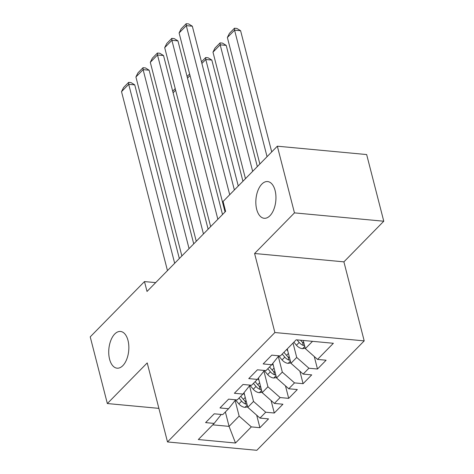 <?xml version="1.0" encoding="UTF-8"?>
<svg xmlns="http://www.w3.org/2000/svg" width="474" height="474" viewBox="0 0 474 474"><rect width="100%" height="100%" fill="white"/><g stroke="black" fill="none" stroke-linecap="round" stroke-linejoin="round"><path stroke-width="0.71" d="M256.677 209.307A18.439 9.96 95.3 0 1 257.963 190.429A18.439 9.96 95.3 0 1 267.609 181.56A18.439 9.96 95.3 0 1 275.104 190.536A18.439 9.96 95.3 0 1 273.818 209.413A18.439 9.96 95.3 0 1 264.172 218.283A18.439 9.96 95.3 0 1 256.677 209.307M109.577 359.203A18.439 9.96 95.3 0 1 110.863 340.326A18.439 9.96 95.3 0 1 120.509 331.462A18.439 9.96 95.3 0 1 128.004 340.433A18.439 9.96 95.3 0 1 126.718 359.31A18.439 9.96 95.3 0 1 117.072 368.18A18.439 9.96 95.3 0 1 109.577 359.203M383.774 221.228L294.461 212.873L254.591 253.501L343.905 261.855L383.774 221.228L366.657 154.554L277.337 146.193L223.076 201.491L225.612 211.368L147.023 291.451L144.487 281.574L90.226 336.866L107.343 403.546L158.885 408.369M343.905 261.855L364.198 340.883L256.819 450.3L167.506 441.946L274.879 332.529L364.198 340.883M225.369 411.983L229.066 426.375L235.501 443.018L251.333 426.884L259.906 427.69L268.539 418.886L259.971 418.086L265.724 412.22L274.298 413.02L282.931 404.221L274.363 403.421L280.122 397.556L288.69 398.356L297.328 389.557L288.755 388.751L294.514 382.885L303.082 383.685L311.72 374.887L303.147 374.087L308.906 368.221L317.479 369.021L326.112 360.222L317.544 359.416L305.351 348.639L312.52 341.333M235.501 443.018L198.328 439.54L214.159 423.406L221.251 414.466M317.544 359.416L333.376 343.283L296.203 339.805L280.365 355.938L271.798 355.139L263.165 363.937L271.732 364.743L265.973 370.609L257.406 369.803L248.767 378.608L257.341 379.407L251.581 385.273L243.014 384.473L234.375 393.272L242.943 394.078L237.19 399.943L228.616 399.138L219.983 407.942L228.551 408.742L222.792 414.608L214.224 413.808L205.592 422.607L214.159 423.406M293.021 343.046L296.712 357.437L290.959 363.303L287.262 348.911M308.906 368.221L296.712 357.437M303.147 374.087L290.959 363.303M278.303 356.454L282.32 372.102L276.561 377.974L272.817 363.374M294.514 382.885L282.32 372.102M288.755 388.751L276.561 377.974M271.732 364.743L278.825 355.796M263.911 371.124L267.928 386.772L262.169 392.638L258.425 378.039M280.122 397.556L267.928 386.772M274.363 403.421L262.169 392.638M257.341 379.407L264.433 370.461M249.52 385.789L253.537 401.437L247.778 407.302L244.027 392.709M265.724 412.22L253.537 401.437M259.971 418.086L247.778 407.302M242.943 394.078L250.041 385.131M235.122 400.459L239.139 416.107L229.066 426.375L212.749 424.846M251.333 426.884L239.139 416.107M228.551 408.742L235.649 399.795M294.461 212.873L277.337 146.193M167.506 441.946L147.213 362.918L107.343 403.546M254.591 253.501L274.879 332.529M155.691 282.623L144.487 281.574M303.253 340.468L305.351 348.639M259.906 427.69L256.695 415.188M274.298 413.02L271.087 400.524M288.69 398.356L285.478 385.854M303.082 383.685L299.876 371.189M317.479 369.021L314.268 356.519M167.47 270.613L121.522 91.642L128.715 84.307L134.752 84.876L131.037 82.595L128.62 82.369L128.715 84.307L174.669 263.283M179.338 258.526L134.752 84.876M121.522 91.642L123.584 87.5L128.62 82.369M244.566 394.789L243.435 393.456M247.677 406.905L244.868 407.356A7.637 5.35 -135.5 0 1 238.884 403.913L235.525 399.949M246.373 401.839A7.637 5.35 -135.5 0 1 243.346 399.369L240.756 396.305M239.026 398.065L241.622 401.128A7.637 5.35 44.5 0 0 245.716 404.097L246.978 404.192M175.629 90.214L173.105 92.791M172.69 91.18L175.214 88.602M181.862 255.948L135.914 76.978L143.107 69.642L149.144 70.205L145.429 67.924L143.018 67.699L143.107 69.642L189.061 248.613M193.73 243.855L149.144 70.205M135.914 76.978L137.975 72.836L143.018 67.699M196.26 241.278L150.305 62.307L157.504 54.978L163.536 55.541L159.821 53.26L157.409 53.035L157.504 54.978L203.453 233.949M208.122 229.191L163.536 55.541M150.305 62.307L152.373 58.166L157.409 53.035M258.958 380.118L257.826 378.791M262.069 392.235L259.266 392.691A7.637 5.35 -135.5 0 1 253.276 389.249L249.922 385.285M260.765 387.175A7.637 5.35 -135.5 0 1 257.738 384.698L255.148 381.641M253.418 383.401L256.013 386.458A7.637 5.35 44.5 0 0 260.108 389.427L261.37 389.521M190.027 75.55L187.497 78.127M187.082 76.51L189.612 73.938M242.937 181.252L211.819 60.056L205.781 59.493L238.268 186.009M273.35 365.454L272.224 364.121M276.461 377.571L273.658 378.021A7.637 5.35 -135.5 0 1 267.674 374.579L264.314 370.615M275.163 372.505A7.637 5.35 -135.5 0 1 272.135 370.034L269.54 366.971M267.816 368.731L270.405 371.794A7.637 5.35 44.5 0 0 274.505 374.762L275.761 374.857M201.474 61.845L205.686 57.55L205.781 59.493L201.888 63.457M205.686 57.55L208.104 57.775L211.819 60.056M210.652 226.613L164.697 47.643L171.896 40.308L177.934 40.871L174.219 38.595L171.801 38.364L171.896 40.308L217.85 219.278M222.519 214.521L177.934 40.871M164.697 47.643L166.765 43.501L171.801 38.364M225.043 211.943L179.095 32.973L186.288 25.643L192.326 26.206L188.611 23.925L186.193 23.7L186.288 25.643L229.706 194.731M234.375 189.979L192.326 26.206M179.095 32.973L181.157 28.831L186.193 23.7M257.329 166.587L226.211 45.391L220.173 44.823L252.66 171.345M287.742 350.79L286.669 349.522M290.852 362.9L288.05 363.357A7.637 5.35 -135.5 0 1 282.066 359.914L278.706 355.95M245.461 178.674L212.98 52.158L215.042 48.016L220.084 42.885L222.496 43.11L226.211 45.391M289.555 357.84A7.637 5.35 -135.5 0 1 286.527 355.364L283.932 352.306M282.208 354.066L284.797 357.123A7.637 5.35 44.5 0 0 288.897 360.092L290.159 360.187M220.084 42.885L220.173 44.823L212.98 52.158M271.721 151.917L240.602 30.721L234.571 30.158L267.052 156.675M305.25 348.236L302.442 348.686A7.637 5.35 -135.5 0 1 296.457 345.244L293.868 342.187M259.859 164.01L227.372 37.493L229.44 33.352L234.476 28.215L236.887 28.44L240.602 30.721M303.947 343.17A7.637 5.35 -135.5 0 1 300.919 340.699L300.504 340.208M297.008 339.882L299.195 342.459A7.637 5.35 44.5 0 0 303.289 345.428L304.551 345.522M234.476 28.215L234.571 30.158L227.372 37.493M245.028 407.332L247.215 405.104M243.346 399.369L245.242 397.431M238.884 403.913L241.622 401.128M244.886 400.856L245.716 404.097M259.42 392.662L261.607 390.44M257.738 384.698L259.634 382.767M253.276 389.249L256.013 386.458M259.278 386.186L260.108 389.427M273.812 377.997L275.998 375.769M272.135 370.034L274.031 368.102M267.674 374.579L270.405 371.794M273.67 371.521L274.505 374.762M288.21 363.333L290.39 361.105M286.527 355.364L288.423 353.432M282.066 359.914L284.797 357.123M288.068 356.857L288.897 360.092M302.602 348.663L304.788 346.435M300.919 340.699L301.322 340.285M296.457 345.244L299.195 342.459M302.459 342.187L303.289 345.428"/></g></svg>
